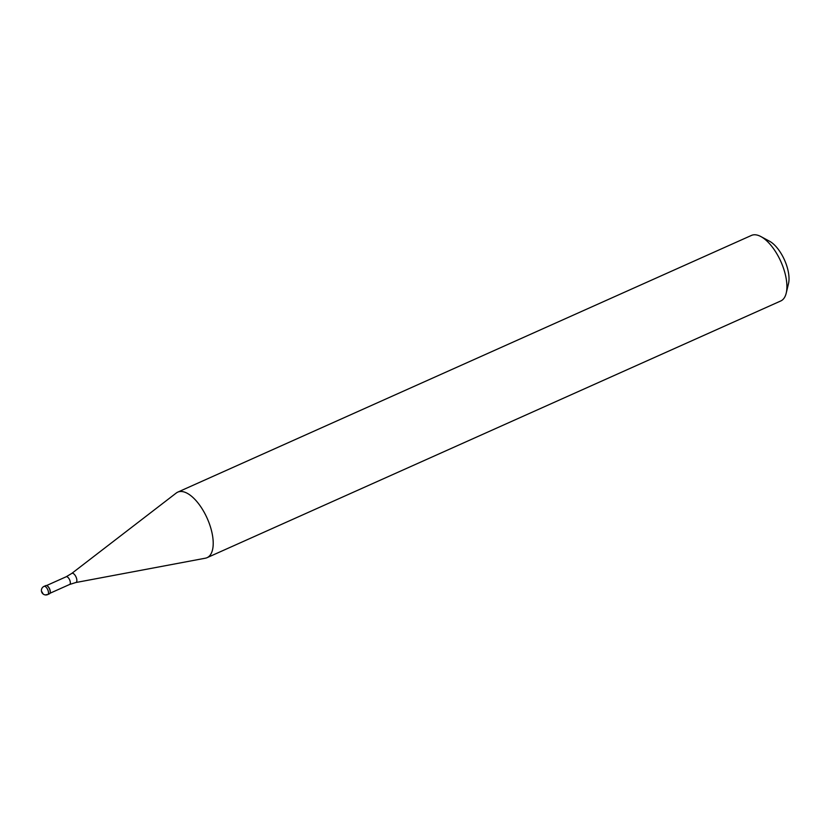 <?xml version="1.0" encoding="UTF-8"?>
<svg xmlns="http://www.w3.org/2000/svg" width="830" height="830" viewBox="0 0 830 830"><rect width="100%" height="100%" fill="white"/><g stroke="black" fill="none" stroke-linecap="round" stroke-linejoin="round"><path stroke-width="1.25" d="M45.142 586.478A4.492 2.023 65.9 0 1 46.988 585.731A4.492 2.023 65.9 0 1 50.07 590.618A4.492 2.023 -114.1 0 0 45.806 585.596L44.042 586.374A4.492 2.023 65.9 0 1 48.316 591.406A4.492 2.023 65.9 0 1 47.715 594.571L49.468 593.782A4.492 2.023 -114.1 0 0 50.07 590.618A4.492 2.023 65.9 0 1 50.153 592.807A4.492 2.023 65.9 0 1 48.368 593.689M47.113 585.814A4.223 1.899 65.9 0 1 47.248 585.876A4.223 1.899 65.9 0 1 50.142 590.462A4.223 1.899 65.9 0 1 50.215 592.516A4.223 1.899 65.9 0 1 50.184 592.662M66.172 576.767L71.722 573.457L176.24 493.041A35.898 16.185 65.9 0 1 177.734 492.138A35.898 16.185 65.9 0 1 211.899 532.372A35.898 16.185 65.9 0 1 207.064 557.677A35.898 16.185 65.9 0 1 205.394 558.196L75.789 582.536L69.616 584.476A4.223 1.899 -114.1 0 0 70.187 581.498A4.223 1.899 -114.1 0 0 66.172 576.767L46.542 585.555M207.064 557.677L780.76 300.968A35.898 16.185 -114.1 0 0 786.217 293.135A35.898 16.185 -114.1 0 0 785.595 275.653A35.898 16.185 -114.1 0 0 760.913 236.581A35.898 16.185 -114.1 0 0 751.441 235.43L177.734 492.138M786.217 293.135L788.5 283.632A26.923 12.139 -114.1 0 0 788.033 270.518A26.923 12.139 -114.1 0 0 769.514 241.208L760.913 236.581M42.226 592.112A4.492 3.652 110.9 0 0 46.791 594.55M71.722 573.457A5.001 2.251 65.9 0 1 74.441 574.474A5.001 2.251 65.9 0 1 76.692 578.935A5.001 2.251 65.9 0 1 75.789 582.536M44.042 586.374A4.492 4.492 0 0 0 41.5 591.448A4.492 4.492 0 0 0 47.715 594.571M69.616 584.476L49.987 593.253"/></g></svg>
